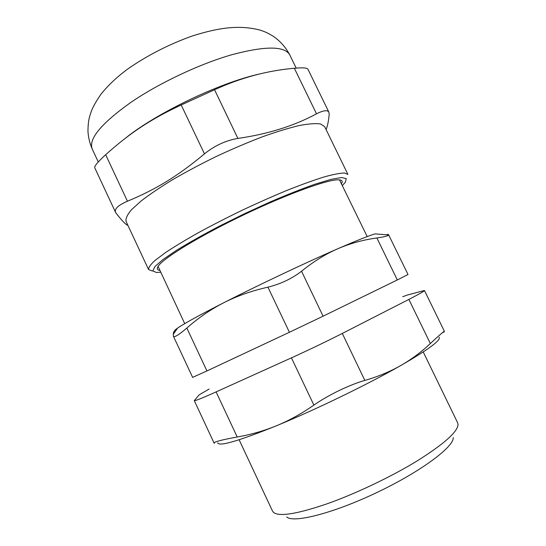 <?xml version="1.0" encoding="UTF-8"?>
<svg xmlns="http://www.w3.org/2000/svg" width="546" height="546" viewBox="0 0 546 546"><rect width="100%" height="100%" fill="white"/><g stroke="black" fill="none" stroke-linecap="round" stroke-linejoin="round"><path stroke-width="0.82" d="M397.311 279.955L408.012 274.522L388.67 234.916C388.493 235.824 384.568 236.841 376.89 237.974L397.311 279.955L323.082 316.182L301.542 271.239C313.397 261.609 325.505 254.102 337.865 248.717C350.266 243.38 363.274 239.796 376.89 237.974M301.542 271.239C291.898 278.678 280.699 283.988 267.929 287.162L289.407 332.275L323.082 316.182M289.407 332.275L206.927 370.939L186.841 328.05C178.842 334.93 174.365 337.653 173.41 336.22L173.294 334.295C173.362 332.091 173.915 331.053 174.966 331.183C173.921 331.067 174.802 330.037 177.6 328.085C184.227 323.519 199.604 315.069 223.744 302.737C237.005 296 251.733 290.806 267.929 287.162M173.403 336.22L192.629 377.388L206.927 370.939M159.78 270.352C156.9 269.997 156.518 268.42 158.633 265.622C164.851 257.166 200.955 235.258 244.431 214.517C287.899 193.755 327.798 179.395 338.438 179.805C342.028 179.9 343.052 181.19 341.503 183.674M367.199 236.589L339.489 179.866M158.081 266.393L184.725 323.628M326.092 129.579C327.539 126.167 328.569 121.076 329.197 114.326L328.89 112.217L307.944 69.219C307.091 67.82 302.559 67.499 294.342 68.264L316.503 113.814C323.423 110.34 327.552 109.807 328.89 112.217M316.503 113.814C294.137 125.901 267.929 134.104 237.885 138.425L214.551 89.742C240.759 77.737 267.356 70.577 294.342 68.264M214.551 89.742L181.197 104.982L204.463 153.849C214.667 145.632 225.812 140.493 237.885 138.425M204.463 153.849C177.559 176.324 155.828 189.394 127.45 201.235L105.665 154.716C97.911 161.807 94.267 166.148 94.724 167.731L115.561 212.353C114.251 208.934 118.209 205.228 127.45 201.235M127.955 225.443C125.805 224.72 121.813 220.577 115.977 213.022L115.561 212.353M126.078 221.423C125.491 218.625 127.279 214.749 131.436 209.794L141.025 201.058C149.652 194.403 160.299 187.21 172.973 179.477C186.575 171.608 201.133 163.875 216.639 156.292C232.296 148.997 247.475 142.533 262.176 136.889C276.187 131.879 288.52 128.098 299.167 125.553C308.592 123.765 315.731 123.239 320.604 123.969L324.652 126.624L347.904 174.413L344.451 173C339.967 173.102 333.176 174.42 324.078 176.952C313.718 180.2 301.617 184.568 287.762 190.056C273.177 196.096 258.033 202.805 242.335 210.176C226.74 217.738 212.019 225.286 198.178 232.814C185.237 240.117 174.27 246.758 165.288 252.737L155.119 260.367C150.566 264.523 148.382 267.588 148.573 269.553L126.078 221.423M105.665 154.716C129.47 133.374 150.519 119.219 181.197 104.982M160.64 272.188L156.361 272.474L152.846 270.912L154.873 266.632L162.804 259.664L176.576 250.273C188.486 242.95 202.511 235.039 218.653 226.529L244.117 213.882L269.977 202.034C286.773 194.82 301.788 188.875 315.022 184.193L331.074 179.354L341.571 177.525L346.273 178.603L345.359 182.275L342.39 185.504M152.238 271L148.573 269.553M125.894 137.831C156.995 112.79 220.079 82.637 259.323 74.058M214.401 443.325L214.093 443.079C213.971 441.871 221.683 439.844 237.217 436.998L216.1 391.898C202.15 398.164 194.881 401.071 194.294 400.627L199.188 394.826L209.111 389.059M216.1 391.898L291.428 357.855L313.882 405.105C301.706 413.602 289.278 420.468 276.617 425.703C238.582 441.052 218.932 446.758 217.663 442.813M313.882 405.105C328.399 394.976 349.331 384.848 364.851 380.419L342.294 333.442C326.215 341.612 309.254 349.754 291.428 357.855M342.294 333.442L408.872 299.406L430.344 343.536C439.312 335.21 443.994 331.149 444.396 331.347L443.721 332.425M402.736 296.724L407.296 295.058L424.454 290.486C424.481 291.079 419.287 294.055 408.872 299.406M439.127 337.23C441.175 340.151 428.33 349.617 400.607 365.622C367.854 384.336 315.376 409.793 276.617 425.703C263.93 430.89 250.791 434.657 237.217 436.998M430.344 343.536C421.287 352.088 411.377 359.452 400.607 365.622C389.824 371.744 377.907 376.679 364.851 380.419M423.232 351.952L457.678 422.877L458.046 424.522C457.65 431.872 444.055 443.973 417.274 460.838C391.052 476.897 355.2 493.946 326.406 504.047C296.778 514.073 279.163 516.871 273.546 512.441L272.529 511.104L239.121 439.776M286.732 516.96C293.386 523.382 333.319 513.322 377.027 492.451C420.768 471.655 453.903 446.901 453.255 437.612M387.947 234.862L387.633 234.214L388.643 234.78M186.841 328.05C198.198 317.984 210.497 309.541 223.744 302.737C257.999 285.271 306.04 262.544 337.865 248.717C356.333 240.697 368.721 235.756 375.034 233.893L388.67 234.916M98.273 161.957L92.308 149.188C88.152 139.312 100.949 123.744 130.706 102.498C158.954 83.142 199.549 63.978 231.913 54.696C265.336 45.844 284.609 45.905 289.749 54.887L296.178 68.1M92.308 149.188C89.742 143.386 88.288 137.346 87.954 131.067C88.083 121.301 89.298 117.881 89.94 115.431L91.441 110.968C93.236 106.388 96.437 100.771 101.044 94.13C108.238 85.183 117.172 76.788 127.846 68.933C147.379 55.371 168.796 44.41 192.11 36.036C220.045 27.211 239.639 24.973 259.835 30.023C264.421 31.648 266.12 31.961 273.505 36.445C280.371 41.243 285.783 47.393 289.749 54.887M194.294 400.627L214.087 443.079M424.454 290.486L444.396 331.347M177.6 328.085L173.294 334.295"/></g></svg>
